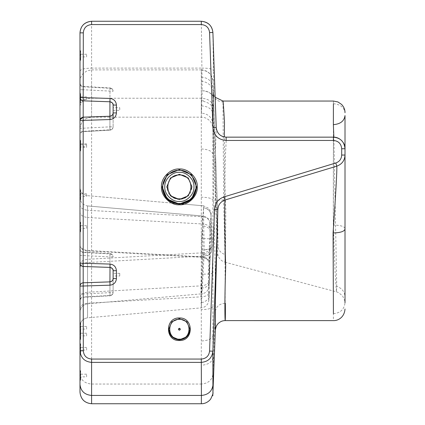 <?xml version="1.0" encoding="UTF-8"?>
<svg xmlns="http://www.w3.org/2000/svg" width="425" height="425" viewBox="0 0 425 425"><rect width="100%" height="100%" fill="white"/><g stroke="black" fill="none" stroke-linecap="round" stroke-linejoin="round"><path stroke-width="0.32" stroke-dasharray="2.12 1.59" d="M119.744 107.706L119.744 110.357L119.744 107.706L113.119 107.706L113.119 110.357L113.119 107.706M113.119 110.357L119.744 110.357M113.119 105.076L113.119 126.847C112.949 128.748 111.908 129.848 109.99 130.156L83.119 131.676L109.995 130.156C111.908 129.875 112.949 128.775 113.119 126.847C112.933 128.578 111.865 129.567 109.921 129.806L109.921 126.852L113.119 126.847L113.119 118.66M79.99 120.488L79.99 128.366L109.921 126.852L109.921 116.238L109.921 129.806L83.188 131.32C81.244 131.559 80.176 132.547 79.99 134.279L79.99 120.488C79.677 119.048 80.745 117.943 83.188 117.178L109.921 116.248C112.365 115.483 113.433 114.378 113.119 112.938M109.921 88.288C111.865 88.533 112.933 89.521 113.119 91.253L83.188 89.749L83.188 100.837L83.188 86.78L83.188 89.749L79.99 89.755L79.99 97.527L79.99 83.815C80.176 85.552 81.244 86.541 83.188 86.78L109.921 88.288L109.99 87.943L109.921 101.772L109.99 87.943C111.908 88.225 112.949 89.324 113.119 91.253C112.949 89.351 111.908 88.251 109.99 87.943L83.119 86.429C81.6 86.535 80.553 85.436 79.99 83.119M83.119 131.676L83.188 117.172L83.119 131.676C81.595 131.564 80.553 132.669 79.99 134.98M83.188 86.78L83.119 86.429M79.99 339.851L79.99 329.253L79.99 339.851L80.325 339.522L80.325 329.582L80.654 329.917L80.654 339.192L79.99 339.851M79.99 354.052L79.99 343.448L79.99 354.052L80.325 353.717L80.325 343.783L80.654 344.112L80.654 353.388L79.99 354.052M79.99 380.821L79.99 370.217L79.99 380.821L80.325 380.487L80.325 370.552L80.654 370.882L80.654 380.157L79.99 380.821M79.99 333.057L79.99 322.453L79.99 333.057L80.325 332.722L80.325 322.788L80.654 323.117L80.654 332.392L79.99 333.057M79.99 232.321L79.99 221.722L79.99 232.321L80.325 231.992L80.325 222.052L80.654 222.387L80.654 231.662L79.99 232.321M79.99 151.412L79.99 140.813L79.99 151.412L80.325 151.082L80.325 141.143L80.654 141.477L80.654 150.753L79.99 151.412M79.99 103.461L80.654 102.802L80.654 93.527L80.325 93.192L80.325 103.132L80.325 93.192L79.99 92.863L80.654 93.527L80.654 102.802L79.99 103.461L79.99 92.863L79.99 106.484C80.729 101.506 84.591 98.754 91.588 98.228L91.588 69.897L87.061 70.816L83.385 73.291C81.117 75.714 79.985 78.444 79.99 81.488M79.99 150.471L79.99 139.873L79.99 150.471L80.325 150.142L80.325 140.202L80.654 140.537L80.654 149.812L79.99 150.471M79.99 60.876L79.99 50.278L79.99 60.876L80.325 60.547L80.325 50.607L80.654 50.942L80.654 60.217L79.99 60.876M79.99 200.403L79.99 189.8L79.99 200.403L80.325 200.074L80.325 190.134L80.654 190.464L80.654 199.739L79.99 200.403M79.99 204.977L79.99 326.071L79.99 204.977C80.368 207.942 82.891 209.706 87.55 210.274L87.55 303.222C82.891 303.785 80.368 305.548 79.99 308.513M87.55 303.817L201.577 293.84L201.822 288.187C201.562 295.943 201.492 295.688 201.631 287.433L202.337 256.913L87.55 250.447C82.891 249.879 80.368 248.11 79.99 245.135L79.99 212.181C80.368 215.156 82.891 216.931 87.55 217.494L87.55 303.817C82.891 304.698 80.368 307.445 79.99 312.067C80.378 307.408 82.896 304.656 87.55 303.817L87.55 205.934L87.55 217.494L202.592 223.975L202.279 215.969L203.102 252.795C207.793 252.126 210.311 250.251 210.657 247.169C210.125 233.814 209.403 214.375 210.147 228.958L209.775 223.141L208.951 220.49C207.427 217.786 205.201 216.277 202.279 215.969L87.55 205.934C82.896 205.089 80.378 202.343 79.99 197.683M79.99 89.755L79.99 83.815M79.99 32.858L79.99 106.484M79.99 112.104L79.99 392.153M79.99 286.121L79.99 299.912L79.99 286.121C79.677 284.681 80.745 283.581 83.188 282.816L83.188 296.953C81.249 297.187 80.187 298.175 79.99 299.912M79.99 134.279L79.99 128.366M179.371 339.846L171.875 336.743L168.773 329.248C169.421 335.665 172.954 339.198 179.371 339.846L179.371 339.846C185.789 339.198 189.322 335.665 189.975 329.248L186.867 336.743L179.371 339.846M179.371 204.117L167.19 199.07L162.148 186.883C163.205 197.317 168.943 203.06 179.371 204.117C189.8 203.06 195.542 197.317 196.6 186.888L191.553 199.07L179.371 204.117M212.893 32.454L213.477 70.593C212.484 68.919 208.627 68.09 201.902 68.101L201.307 21.25L91.588 21.25L91.588 68.101C84.591 68.292 80.729 69.275 79.99 71.049M216.219 127.553L215.475 151.263L215.284 183.977L217.223 246.133L217.977 246.133L212.925 109.661L212.893 123.617L213.621 97.081C213.913 98.069 213.934 85.622 213.477 70.593M202.778 100.167L203.649 101.378L202.778 100.167L201.344 100.098L201.307 113.119C208.112 113.757 211.979 117.252 212.893 123.617L212.909 128.292C213.196 127.723 212.585 125.795 211.082 122.506L209.637 120.689C207.203 118.347 204.436 117.172 201.322 117.178L91.588 117.178L91.588 82.354L91.588 403.75M226.148 137.153C226.939 138.072 223.369 167.121 225.803 209.562C225.691 253.613 224.788 274.858 225.059 254.564C220.681 252.965 218.317 250.155 217.977 246.144L217.977 246.133M217.223 246.133C217.526 254.23 217.733 254.315 217.961 255.181L218.503 256.679C219.884 259.521 222.068 261.37 225.059 262.214L224.342 136.983M333.413 137.153L333.306 223.747L335.139 273.169L336.43 291.81L336.743 286.397L333.848 137.158M333.413 101.044L333.402 320.609M225.218 320.599L225.075 259.702L223.646 200.005L222.982 101.044M345.01 272.675L345.01 160.241M345.01 272.707L345.01 296.852C344.67 291.678 341.918 288.192 336.743 286.397M225.059 262.214L336.43 291.81L338.603 292.634L342.619 295.954L344.803 300.842L345.01 303.004L345.01 115.573M215.353 329.662L215.427 311.403C216.171 306.441 219.481 303.705 225.356 303.211M212.936 392.434L212.893 374.351L215.427 311.403M109.921 281.881L83.188 282.816L83.188 293.999L113.119 292.485L113.119 278.572C113.433 280.011 112.365 281.116 109.921 281.881L109.995 295.789L109.921 281.876M119.744 273.344L113.119 273.344L113.119 275.995L119.744 275.995L119.744 273.344L119.744 275.995M113.119 273.344L113.119 275.995M113.119 270.709L113.119 292.485C112.949 294.382 111.908 295.487 109.99 295.789C111.908 295.513 112.949 294.408 113.119 292.485C112.933 294.217 111.865 295.2 109.921 295.444L83.188 296.953L83.119 297.309L83.188 293.999L79.99 294.004M79.99 329.253L80.325 329.582L80.325 339.522L80.654 339.192L80.654 329.917L79.99 329.253M79.99 343.448L80.325 343.783L80.325 353.717L80.654 353.388L80.654 344.112L79.99 343.448M79.99 370.217L80.325 370.552L80.325 380.487L80.654 380.157L80.654 370.882L79.99 370.217M79.99 322.453L80.325 322.788L80.325 332.722L80.654 332.392L80.654 323.117L79.99 322.453M79.99 221.722L80.325 222.052L80.325 231.992L80.654 231.662L80.654 222.387L79.99 221.722M79.99 140.813L80.325 141.143L80.325 151.082L80.654 150.753L80.654 141.477L79.99 140.813M79.99 139.873L80.325 140.202L80.325 150.142L80.654 149.812L80.654 140.537L79.99 139.873M79.99 50.278L80.325 50.607L80.325 60.547L80.654 60.217L80.654 50.942L79.99 50.278M79.99 189.8L80.325 190.134L80.325 200.074L80.654 199.739L80.654 190.464L79.99 189.8M79.99 267.862C80.368 264.897 82.891 263.133 87.55 262.57L204.027 256.031L201.275 307.87L200.956 289.85L201.445 257.12C204.786 257.152 209.562 260.079 208.999 262.422L209.217 295.853L209.451 291.8C209.004 294.748 206.486 296.416 201.896 296.799L87.55 303.222L87.55 317.82C82.896 318.665 80.378 321.412 79.99 326.071C80.368 321.454 82.891 318.702 87.55 317.82L87.55 210.274L202.879 216.75L203.511 207.729C207.984 208.457 210.502 210.928 211.066 215.151L211.055 213.775C211.523 213.345 210.768 211.538 208.781 208.362L203.501 205.817C203.469 204.999 203.644 230.695 204.25 249.879L204.027 256.031C208.595 255.648 211.113 253.991 211.581 251.053L211.799 246.553C211.889 238.951 211.639 228.576 211.05 215.417C210.518 211.135 208.006 208.574 203.511 207.729L203.501 205.817L184.137 204.122L203.501 205.817M79.99 249.454C80.176 251.186 81.244 252.174 83.188 252.418L83.188 266.475L83.188 252.418L109.921 253.927C111.865 254.166 112.933 255.154 113.119 256.886C112.949 254.989 111.908 253.884 109.99 253.582L109.921 253.927L109.99 253.582L83.119 252.062L83.188 252.418M79.99 255.388L109.921 256.891L109.921 267.41L109.921 253.927M79.99 128.77C80.729 121.778 84.591 117.916 91.588 117.178C84.57 117.89 80.702 121.752 79.99 128.77M213.621 97.081L213.531 96.788C210.598 92.655 206.821 90.658 202.188 90.791L201.902 68.101L91.588 68.101L91.588 117.178M201.322 117.178L202.188 90.791C207.182 90.971 212.914 93.776 213.531 96.895L213.531 96.788M201.349 403.564L201.301 384.051C208.112 383.462 211.974 380.226 212.893 374.351L212.925 109.655C212.851 105.82 209.759 103.057 203.649 101.378M217.977 246.144L217.674 213.499L213.802 106.675L212.93 91.502M91.588 98.228L201.344 98.228L201.317 70.013C208.117 70.693 211.979 74.412 212.904 81.18L212.42 78.157C210.63 73.073 206.927 70.316 201.312 69.897L201.301 384.051L91.588 384.051C84.591 383.408 80.729 380.062 79.99 374M223.646 200.005L213.711 200.111L212.978 92.932C213.78 98.558 217.09 101.538 222.913 101.894M215.427 311.408C215.953 288.75 214.625 244.901 213.711 200.111L212.904 200.143C212.872 199.415 211.692 198.725 209.366 198.077C208.362 197.614 202.279 197.11 201.317 197.227M79.99 297.564C80.368 294.594 82.891 292.82 87.55 292.257L201.769 285.818L201.822 288.187C206.391 287.56 208.909 285.547 209.387 282.136L208.739 288.139L208.016 289.754C206.454 292.203 204.308 293.569 201.577 293.84M80.654 335.877L80.654 333.227L80.654 335.877L86.615 335.877L86.615 333.227L86.615 335.877M80.654 350.078L80.654 347.427L80.654 350.078L86.615 350.078L86.615 347.427L86.615 350.078M80.654 376.848L80.654 374.197L80.654 376.848L86.615 376.848L86.615 374.197L86.615 376.848M80.654 329.078L80.654 326.427L80.654 329.078L86.615 329.078L86.615 326.427L86.615 329.078M80.654 228.347L80.654 225.696L80.654 228.347L86.615 228.347L86.615 225.696L86.615 228.347M80.654 147.438L80.654 144.787L80.654 147.438L86.615 147.438L86.615 144.787L86.615 147.438M80.654 99.487L80.654 96.836L80.654 99.487L86.615 99.487L86.615 96.836L86.615 99.487M80.654 146.498L80.654 143.847L80.654 146.498L86.615 146.498L86.615 143.847L86.615 146.498M80.654 56.902L80.654 54.251L80.654 56.902L86.615 56.902L86.615 54.251L86.615 56.902M80.654 196.43L80.654 193.779L80.654 196.43L86.615 196.43L86.615 193.779L86.615 196.43M201.445 257.12L202.879 216.75C207.273 217.361 209.785 219.103 210.417 221.967L211.066 215.151C211.002 207.421 211.082 229.086 211.799 246.006C211.337 248.072 208.818 249.363 204.25 249.879C208.856 249.688 211.374 248.577 211.799 246.553L211.576 251.164M208.999 262.469L210.417 221.967M201.663 302.372C203.389 303.365 210.731 298.148 209.217 295.864C208.516 311.493 208.165 281.233 208.983 262.692L208.999 262.422M209.892 262.533L210.035 259.473C209.716 256.456 207.193 254.681 202.465 254.15L202.337 256.913C207.007 257.587 209.525 259.462 209.892 262.533C209.312 275.071 208.776 294.483 209.387 282.136L209.249 273.658L210.736 249.082L209.249 273.658L209.344 244.646L210.035 259.473L209.344 244.641L210.263 231.184L210.736 249.082C210.375 252.052 207.852 253.794 203.166 254.299L201.769 285.818C206.311 285.223 208.834 283.438 209.323 280.468M210.269 231.296L210.147 228.958C209.668 226.015 207.15 224.357 202.592 223.975L202.693 225.877C207.241 226.504 209.764 228.273 210.263 231.184L210.141 228.863M211.799 246.006L211.055 213.775M211.066 215.151L211.809 246.341M210.03 259.579L209.387 282.126M210.657 247.169L210.736 248.997M191.962 186.904L188.275 195.803L179.371 199.49L170.473 195.803L166.786 186.904C167.556 194.523 171.753 198.719 179.371 199.49C186.995 198.719 191.192 194.523 191.962 186.904L191.962 186.894M345.01 228.443C344.261 226.371 340.372 225.234 333.349 225.027M79.99 245.629C80.368 248.593 82.891 250.362 87.55 250.925L201.434 257.316C205.944 257.954 208.462 259.744 208.983 262.692M79.99 264.616C80.368 261.641 82.891 259.872 87.55 259.303L203.102 252.795L203.166 254.299M333.413 313.703C340.409 313.007 344.271 309.363 345.01 302.775M333.413 103.732C340.409 104.322 344.271 107.403 345.01 112.976M113.119 256.886L109.921 256.891L109.99 253.582C111.908 253.858 112.949 254.963 113.119 256.886L113.119 256.881M87.55 195.675L173.952 203.235L87.55 195.675C82.896 194.831 80.378 192.084 79.99 187.425M179.371 203.708L181.905 203.931L179.371 203.708M202.693 225.877C201.562 235.216 201.487 244.635 202.465 254.15M83.119 297.309L109.99 295.789L83.119 297.309C81.595 297.203 80.553 298.302 79.99 300.618M201.344 100.098L201.344 98.228C208.133 98.701 211.995 101.347 212.93 106.16M212.898 87.385C211.979 81.143 208.117 77.706 201.312 77.084M212.93 91.481C213.568 86.727 206.662 81.037 201.344 81.526M212.946 239.392C212.001 238.898 208.138 238.627 201.36 238.584M212.968 273.126C212.011 273.78 208.154 274.146 201.381 274.21M212.968 306.457C212.017 308.412 208.154 309.485 201.381 309.676M212.946 335.49C212.006 338.826 208.144 340.653 201.365 340.978M212.92 357.568C211.99 362.212 208.128 364.767 201.333 365.224M209.445 291.938L209.217 295.864M201.423 148.973C208.181 149.303 212.038 151.103 213.005 154.365M201.461 105.899C208.197 106.367 212.059 109.018 213.042 113.852M212.883 127.659L217.611 256.737M83.119 252.062C81.6 252.174 80.553 251.069 79.99 248.758M215.156 97.224L213.86 95.03L213.164 92.485L217.674 213.499L212.824 78.869M209.206 296.071C209.137 299.168 208.787 301.458 208.154 302.935L207.278 304.465C205.7 306.505 203.697 307.642 201.275 307.87L87.55 317.82M87.55 205.934L202.279 215.969M91.588 69.897L201.312 69.897M211.799 246.649L211.809 246.293M86.615 333.227L80.654 333.227M86.615 347.427L80.654 347.427M86.615 374.197L80.654 374.197M86.615 326.427L80.654 326.427M86.615 225.696L80.654 225.696M86.615 144.787L80.654 144.787M86.615 96.836L80.654 96.836M86.615 143.847L80.654 143.847M86.615 54.251L80.654 54.251M86.615 193.779L80.654 193.779"/><path stroke-width="0.64" d="M113.119 112.928L116.429 112.922L116.429 105.071L113.119 105.076C112.933 103.137 111.865 102.037 109.921 101.766L83.188 100.837C80.745 100.072 79.677 98.972 79.99 97.527L79.99 120.482L80.097 119.659L83.188 117.172L109.921 116.238C112.163 115.664 113.231 114.559 113.119 112.928L113.119 105.076C113.433 103.642 112.365 102.537 109.921 101.772L109.921 116.238C111.865 115.967 112.933 114.867 113.119 112.928L113.119 118.66M116.429 105.071C116.062 101.198 113.927 98.988 110.038 98.451L109.921 101.772L83.188 100.831L83.188 266.47L109.921 267.41C111.865 267.67 112.933 268.775 113.119 270.709L113.119 278.561C112.933 280.5 111.865 281.605 109.921 281.876L83.188 282.806L83.305 350.779C83.799 355.815 86.562 358.572 91.588 359.061L201.301 359.061C206.205 358.604 208.967 355.938 209.578 351.066L214.535 209.312C215.039 203.171 218.19 199.038 223.986 196.908L335.819 162.982C339.517 161.622 341.477 158.982 341.695 155.051L341.695 148.745C341.201 143.703 338.443 140.946 333.413 140.457L226.148 140.457C218.322 139.745 213.908 135.479 212.904 127.665L209.583 32.566C208.957 27.673 206.199 25.006 201.307 24.56L91.588 24.56C86.546 25.059 83.783 27.822 83.305 32.852L83.188 100.831C81.244 100.56 80.176 99.461 79.99 97.522L79.99 97.527M179.371 339.846C185.789 339.192 189.322 335.66 189.975 329.248L186.867 321.752L179.371 318.644L171.875 321.752L168.773 329.248C169.426 335.66 172.959 339.192 179.371 339.846L171.875 336.743L168.773 329.248L171.875 321.752L179.371 318.644L186.867 321.752L189.975 329.248L186.867 336.743L179.371 339.846L179.371 339.187C166.558 339.729 166.558 318.766 179.371 319.308C192.19 318.766 192.19 339.729 179.371 339.187M179.371 204.106L167.19 199.065L162.148 186.883L167.19 174.702L179.371 169.655L191.553 174.702L196.6 186.883L191.553 199.065L179.371 204.106C168.948 203.049 163.205 197.306 162.148 186.883L167.195 174.707L179.371 169.665L191.553 174.707L196.6 186.883C195.537 197.306 189.8 203.049 179.371 204.106M83.305 32.852L79.99 32.858L79.99 97.522L110.038 98.451M91.588 24.56L91.588 21.25C84.527 21.957 80.665 25.824 79.99 32.858L79.99 32.868C80.548 25.983 84.41 22.111 91.588 21.25L201.307 21.25C208.335 22.111 212.197 25.845 212.893 32.454L212.893 32.454C212.017 25.617 208.154 21.882 201.307 21.255L201.307 24.56M209.583 32.566L212.893 32.454L216.219 127.553L212.893 32.454M333.848 137.158L333.37 124.652C340.382 124.089 344.266 121.067 345.01 115.573L345.01 148.75C344.314 141.695 340.452 137.833 333.413 137.153L226.148 137.153C220.278 136.616 216.968 133.418 216.219 127.553C217.106 133.546 220.421 136.744 226.148 137.148L333.413 137.148C339.957 136.908 345.488 143.438 345.01 148.75L345.01 302.775M341.695 155.051L345.01 155.056C344.707 160.554 341.96 164.252 336.781 166.154L224.937 200.048C224.554 205.477 224.697 234.276 225.686 266.576C223.911 319.728 225.723 336.823 225.356 303.211M223.986 196.908L224.937 200.048C220.591 201.657 218.227 204.786 217.844 209.435L215.347 302.127C215.156 335.92 215.183 339.012 215.427 311.403M214.535 209.312L217.844 209.435L212.893 351.188L212.93 392.551C213.398 392.764 212.665 394.905 210.72 398.974L209.769 400.122C207.326 402.539 204.515 403.75 201.344 403.75L201.407 395.447C208.17 394.82 212.032 391.335 212.989 384.986M116.429 112.922C116.046 116.817 113.916 119.021 110.038 119.542L79.99 120.482L79.99 263.155L110.038 264.084C113.916 264.605 116.046 266.815 116.429 270.709L116.429 278.561C116.046 282.45 113.916 284.66 110.038 285.18L109.921 281.876L83.188 282.806C81.244 283.077 80.176 284.182 79.99 286.121L79.99 350.784C80.686 357.834 84.548 361.696 91.588 362.376L201.301 362.376C208.165 361.739 212.032 358.009 212.893 351.188L209.578 351.066M79.99 212.181L79.99 245.135M79.99 103.461L79.99 112.104M79.99 392.153C80.729 399.149 84.591 403.012 91.588 403.75C84.57 403.038 80.702 399.171 79.99 392.153L79.99 350.784C80.686 357.834 84.548 361.696 91.588 362.376L91.588 395.447L201.407 395.447L201.301 359.061M110.038 285.18L79.99 286.121L79.99 263.155C80.176 265.094 81.244 266.199 83.188 266.47L109.921 267.399C112.365 268.175 113.433 269.275 113.119 270.72L116.429 270.709M222.913 101.894C222.928 96.613 223.948 112.471 224.474 122.129L224.342 136.983M333.37 124.652L333.413 103.732M333.413 313.703L333.078 232.958C335.92 191.845 337.152 169.58 336.781 166.154L335.819 162.982M345.01 309.012C344.356 317.719 337.599 320.875 333.402 320.609L225.218 320.599C222.19 320.62 219.613 321.863 217.483 324.317L216.277 326.241L215.353 329.662M345.01 160.241L345.01 296.852M110.038 264.084L109.921 281.876C112.163 281.297 113.231 280.192 113.119 278.561L116.429 278.561M79.99 263.165C79.677 264.605 80.745 265.71 83.188 266.475L83.188 282.806C81.239 283.055 80.171 284.16 79.99 286.121M179.371 330.241C178.091 329.577 178.091 328.918 179.371 328.254C180.657 328.918 180.657 329.577 179.371 330.241M179.371 201.466C172.13 202.093 164.167 194.135 164.799 186.888C164.167 179.648 172.13 171.689 179.371 172.316C186.617 171.689 194.576 179.648 193.949 186.888C194.576 194.135 186.617 202.093 179.371 201.466M166.786 186.904L170.473 178.001L179.371 174.314L188.275 177.99L191.962 186.894L188.275 195.792L179.371 199.479L170.473 195.792L166.786 186.894L170.473 177.99L179.371 174.303L188.275 178.001L191.962 186.904M179.371 317.98C193.896 317.358 193.896 341.132 179.371 340.51C164.847 341.132 164.847 317.358 179.371 317.98L179.371 318.644M179.371 168.991C188.259 168.22 198.034 177.99 197.264 186.883C198.034 195.771 188.259 205.541 179.371 204.77C170.483 205.541 160.714 195.771 161.484 186.883C160.714 177.99 170.483 168.22 179.371 168.991L179.371 170.329C187.568 169.586 196.679 178.697 195.936 186.888C196.679 195.086 187.568 204.197 179.371 203.453C171.179 204.197 162.068 195.086 162.807 186.888C162.068 178.697 171.179 169.586 179.371 170.329M80.097 119.659L80.968 118.134L82.785 117.21L109.921 116.238L110.038 119.542M212.904 127.665L216.219 127.553M226.148 140.457L226.148 137.153M333.413 140.457L333.413 137.153M341.695 148.745L345.01 148.75M91.588 359.061L91.588 362.376M83.305 350.779L79.99 350.784M333.078 232.958C340.239 232.767 344.218 231.508 345.01 229.171M79.99 384.503C80.729 391.101 84.591 394.751 91.588 395.447L91.588 403.75L201.344 403.75M173.952 203.235L179.371 203.708L173.952 203.235M181.905 203.931L184.137 204.122L181.905 203.931M179.371 328.254L179.371 329.248M179.371 174.303L179.371 174.978C194.751 174.324 194.751 199.484 179.371 198.831C163.997 199.484 163.997 174.324 179.371 174.978M345.01 112.641C345.015 109.597 343.883 106.861 341.615 104.438L337.939 101.963L333.413 101.044L222.982 101.044L215.156 97.224M215.358 329.556L212.808 395.755M80.325 329.582L79.99 329.253M80.325 339.522L79.99 339.851M80.325 343.783L79.99 343.448"/></g></svg>

